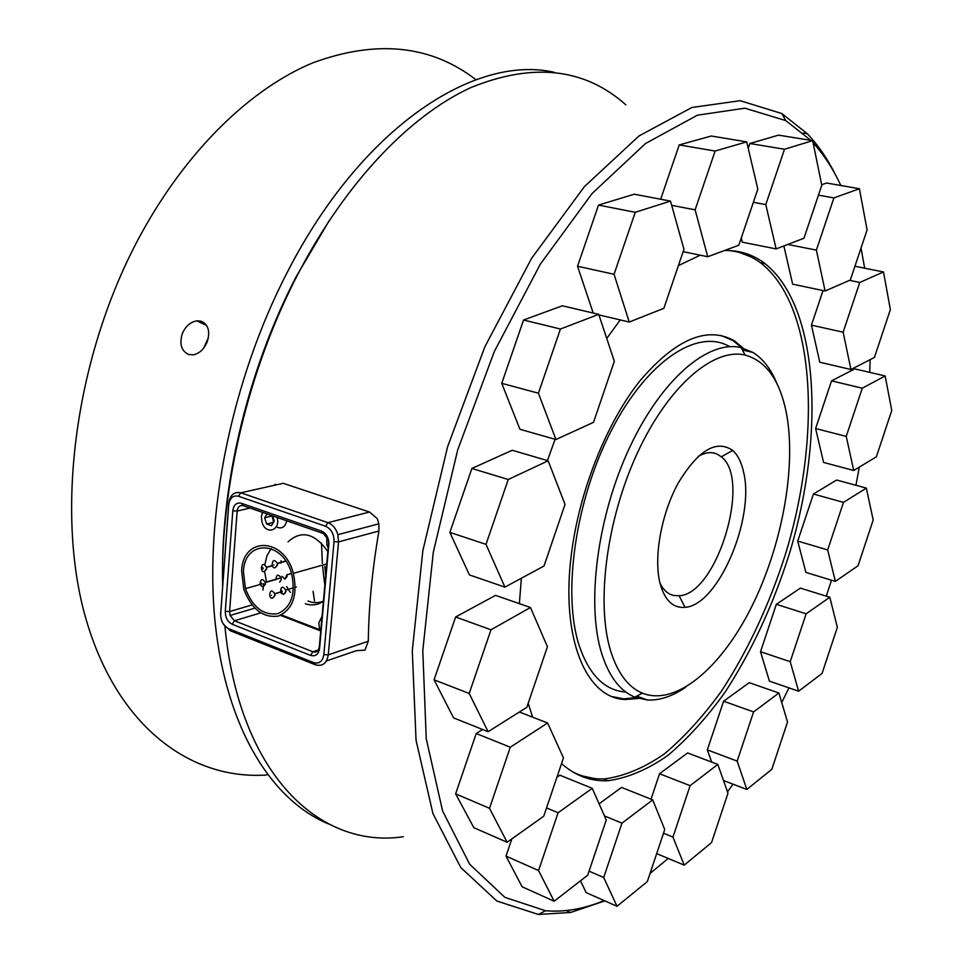 <?xml version="1.0" encoding="UTF-8"?>
<svg xmlns="http://www.w3.org/2000/svg" width="963" height="963" viewBox="0 0 963 963"><rect width="100%" height="100%" fill="white"/><g stroke="black" fill="none" stroke-linecap="round" stroke-linejoin="round"><path stroke-width="1.44" d="M325.699 575.573L324.82 566.425M321.498 543.156L322.364 563.391M322.617 566.593L324.808 585.444M266.799 774.962C191.42 780.319 117.558 727.522 86.08 619.365C54.674 511.582 75.186 354.829 140.55 234.984C186.978 149.807 251.126 88.343 312.975 62.776C376.75 39.423 431.063 45.08 475.927 79.724M554.122 72.273C475.048 54.181 362.112 126.622 287.72 271.422C231.698 379.145 204.204 515.229 215.086 622.038C226.185 728.955 271.915 800.614 328.756 824.039M207.37 341.347C204.349 348.931 199.678 353.421 193.382 354.829L188.892 354.565C181.574 351.29 179.323 344.489 182.127 334.161C185.257 326.517 190.132 322.087 196.741 320.848L200.906 321.124C208.152 324.23 210.307 330.971 207.37 341.347M203.699 348.076L208.369 337.7M329.659 219.901L296.484 276.14C248.803 367.505 221.225 481.163 222.525 577.836M403.268 836.739C320.101 849.065 239.281 775.179 224.921 626.468M222.609 585.973C220.467 486.544 248.671 368.504 298.012 273.974C345.91 181.887 410.346 115.295 470.811 87.597C533.021 62.342 584.697 68.096 625.854 104.823M835.619 175.073C827.674 159.027 818.237 145.257 807.319 133.761L781.824 113.55L740.162 100.694L691.891 107.495L639.023 135.939L584.433 186.605L531.732 258.108L484.871 346.776L447.59 446.748L422.841 550.704L412.284 650.868L416.052 740.27L432.941 813.579L460.771 867.555L496.824 901.019L538.329 914.441L570.578 912.479L604.848 900.887M377.496 519.226L378.868 523.812L378.928 531.01C372.332 569.265 368.781 606.016 368.287 641.25L364.941 650.157L356.358 650.675L326.397 660.967M274.732 485.208L274.997 484.293L276.525 484.81M870.131 359.656L869.709 372.368M859.309 467.115L855.938 485.268M831.514 580.208L826.266 596.157M788.95 687.871L781.727 702.521M733.024 784.171L727.498 791.863M668.214 858.43L650.049 873.441M604.078 900.549C584.144 908.94 564.619 912.346 545.527 910.745L504.889 897.36L469.679 864.244L442.583 810.954L426.248 738.705L422.781 650.675L433.326 552.112L457.726 449.853L494.356 351.459L540.339 264.127L592.028 193.587L645.571 143.475L697.441 115.187L744.832 108.193L785.748 120.592L810.834 140.357M813.097 142.777C823.883 154.694 833.139 168.934 840.855 185.498M861.018 248.045L864.678 268.196M377.014 518.407L369.527 512.039L283.206 483.306L240.81 492.815C234.045 491.419 230.013 495.018 228.7 503.625L220.623 614.803M223.344 624.108L230.362 630.753L315.334 664.771C322.436 666.721 326.746 663.411 328.275 654.84L338.531 541.904L337.869 534.682C336.015 528.555 332.716 524.546 327.974 522.668L240.81 492.815L238.427 496.234L325.59 526.243C331.296 528.964 334.101 534.092 334.029 541.639L323.845 654.635C322.641 661.485 319.186 664.145 313.493 662.58L228.448 628.586C223.272 625.806 220.671 620.906 220.659 613.864L228.737 504.877C229.784 497.991 233.022 495.114 238.427 496.234M274.84 485.111L275.623 484.509M232.805 510.787L225.294 611.324C225.294 617.5 227.581 621.797 232.131 624.229L310.543 655.394C315.503 656.73 318.524 654.407 319.572 648.4L328.852 544.504C328.925 537.92 326.469 533.442 321.498 531.058L241.316 503.252C236.561 502.253 233.732 504.768 232.805 510.787L237.163 511.064C237.825 506.755 239.847 504.961 243.242 505.683L323.339 533.514L328.251 539.461L328.6 543.108L319.331 646.787C318.584 651.072 316.43 652.733 312.891 651.782L234.466 620.762L230.073 615.477L229.591 611.553L237.163 511.064L250.019 508.043M280.438 615.357L320.378 630.789M319.921 629.778L281.401 614.924M263.007 590.078L263.513 583.65M286.769 520.802C285.096 527.339 281.593 529.349 276.249 526.833M288.009 541.868C301.371 529.867 314.636 533.081 327.841 551.534M323.412 601.189C317.959 605.017 311.928 605.871 305.319 603.765M290.344 592.353L288.262 589.332M288.214 589.26L286.649 586.539M280.931 563.186L280.943 562.548M280.955 562.284L281.04 560.743M241.653 570.939C242.772 536.15 284.121 537.113 293.378 573.346C297.856 595.11 292.933 609.326 278.632 616.007C263.212 618.282 251.608 609.362 243.795 589.236L241.653 570.939M320.703 631.403L319.403 628.309L318.825 622.856L322.063 616.26M277.151 517.468C280.871 530.757 265.619 535.368 262.008 522.175L261.37 516.613L262.502 512.376M328.166 547.947L326.782 544.637L326.854 536.391M272.601 515.891L274.238 521.091L271.397 525.69L266.619 524.004L264.656 517.769L267.016 513.941M271.975 515.674L273.636 522.066M264.656 517.769L271.747 516.048M266.619 524.004L273.492 522.307M243.434 571.613C244.494 539.172 283.014 540.111 291.633 573.828C295.822 594.111 291.247 607.376 277.922 613.624C263.537 615.766 252.703 607.436 245.421 588.634L243.434 571.613M264.813 564.751L266.944 555.82L271.121 548.585M266.45 581.953L264.656 571.589M276.032 579.245C276.465 574.369 278.138 573.9 281.052 577.824L281.256 579.642L279.667 582.134M262.791 567.58L263.152 568.748C261.214 569.037 261.093 568.639 262.791 567.58M261.948 583.939C260.528 584.986 260.106 584.481 260.672 582.41L261.948 583.939M274.997 484.293L274.924 485.099M262.092 356.828L259.071 363.605M271.975 330.766L270.23 333.631M235.321 450.275L235.213 453.633M555.94 439.525L519.936 429.281L501.747 383.334L523.559 320.017L562.332 305.789L598.745 314.359L560.43 329.021L538.413 393.205L555.94 439.525L593.521 422.324L614.334 361.281L598.745 314.359M593.22 313.059L577.535 266.245L598.529 205.083L634.256 194.201L670.489 201.098L635.255 212.305L614.057 274.286L629.236 322.039L663.868 308.316L683.947 249.273L670.489 201.098M660.678 199.233L679.216 144.919L711.284 136.012L746.698 141.874L715.124 151.035L695.117 209.826L707.721 256.736L738.826 245.228L757.833 189.085L746.698 141.874M748.227 148.362L749.876 143.511L778.513 135.145L812.664 140.658L784.496 149.253L765.79 204.601L776.154 248.923L803.961 238.234L821.788 185.257L812.664 140.658M776.154 248.923L742.292 242.17L741.269 238.03M821.68 184.74L826.663 183.018L859.405 188.736L833.91 197.909L816.371 250.103L825.11 290.995L850.329 280.004L867.097 229.892L859.405 188.736M825.11 290.995L792.645 284.169L783.87 245.962M850.943 369.515L874.44 357.442L890.366 309.605L883.492 271.963L859.766 282.448L843.143 332.199L850.943 369.515L819.778 362.22L811.436 325.145L823.04 290.561M853.724 470.486L823.582 462.445L815.613 428.535L831.538 380.854L854.783 368.877L885.141 375.967L862.282 388.209L846.236 436.383L853.724 470.486L876.366 456.823L891.762 410.455L885.141 375.967M835.366 581.387L805.899 572.407L797.725 541.074L813.422 494.019L836.654 480.031L866.339 488.097L843.48 502.385L827.674 549.921L835.366 581.387L858.009 565.799L873.188 520.008L866.339 488.097M798.628 691.217L769.401 681.13L760.529 651.71L776.334 604.307L800.373 588.116L829.817 597.253L806.139 613.804L790.214 661.689L798.628 691.217L822.065 673.438L837.341 627.334L829.817 597.253M711.681 762.082L707.336 749.888L723.598 701.208L749.25 682.683L778.886 692.999L753.584 711.922L737.189 761.107L746.807 789.467L771.82 769.317L787.529 722.009L778.886 692.999M651.012 799.206L659.547 773.746L687.594 752.946L717.82 764.417L690.122 785.676L672.944 837.076L684.212 865.135L711.537 842.601L727.98 793.235L717.82 764.417M504.913 587.129L469.414 574.923L449.865 532.395L471.882 468.463L512.208 450.263L548.14 460.783L508.247 479.514L486.002 544.348L504.913 587.129L544.011 566.003L565.028 504.395L548.14 460.783M488.109 731.699L453.585 717.904L434.06 679.818L455.631 616.994L495.536 595.351L530.469 607.509L490.986 629.778L469.198 693.456L488.109 731.699L526.821 707.324L547.417 646.751L530.469 607.509M599.094 803.816L621.544 787.409L652.709 799.88L621.966 823.148L603.705 877.51L617.03 906.279L647.305 881.627L664.735 829.54L652.709 799.88M617.03 906.279L586.154 892.605L580.484 880.808M556.939 777.237L559.876 775.203L592.233 788.312L558.095 812.76L538.558 870.54L554.146 901.236L587.695 875.211L606.269 820.007L592.233 788.312M554.146 901.236L522.115 886.779L506.008 856.119L511.847 838.905M507.128 842.264L543.746 816.203L563.463 757.953L547.61 722.972L510.294 747.216L489.505 808.318L507.128 842.264L473.82 827.686L455.631 793.837L476.228 733.517L482.619 729.509M532.611 717.146L528.206 703.243M519.358 603.645L521.368 578.245M547.453 460.579L555.073 439.272M606.75 338.446L620.256 319.921M678.385 265.619L700.233 255.183M724.585 250.5C739.825 250.236 753.355 254.641 765.14 263.718C819.657 307.317 825.135 436.66 789.106 554.604C772.795 605.739 751.417 651.662 724.983 692.337C706.878 717.495 687.835 738.525 667.865 755.449C647.642 769.581 627.671 777.996 607.966 780.728C590.837 781.535 575.368 775.829 561.549 763.611M736.406 251.235L750.923 256.892M594.195 778.489L578.992 775.227M510.294 747.216L476.228 733.517M547.61 722.972L519.37 712.018M489.505 808.318L455.631 793.837M730.496 250.597L734.516 251.343M577.463 774.108L573.707 772.519M728.413 250.5C740.607 251.668 751.597 255.977 761.372 263.453C815.962 306.92 821.583 435.938 785.664 553.556C769.389 604.571 748.046 650.338 721.636 690.892C703.544 715.954 684.512 736.912 664.554 753.764C644.343 767.824 624.373 776.19 604.68 778.874C593.1 779.368 582.17 776.9 571.914 771.447M638.638 698.476L625.469 699.511C586.347 698.825 560.334 638.349 571.444 553.749C579.293 491.106 606.461 422.986 639.793 381.023C675.617 339 707.191 325.614 734.504 340.866L746.205 350.857M612.372 696.622L623.747 698.873L639.685 697.2M741.967 347.812L732.723 340.445L720.89 335.413M625.601 692.048C604.8 690.435 589.38 675.099 579.341 646.053C562.007 594.027 575.368 499.749 611.565 430.064C647.642 360.126 698.115 327.865 729.629 346.644M776.936 383.647C771.074 369.19 763.081 358.79 752.958 352.446L741.125 347.607C708.359 339.542 661.34 379.133 629.236 448.385C597.048 517.468 586.106 604.788 601.863 654.07C609.242 676.796 620.244 691.157 634.858 697.164L647.305 699.993C659.583 700.619 672.379 696.369 685.668 687.245M786.578 414.078C796.521 468.307 781.715 546.924 751.224 607.629C720.781 668.226 675.785 706.541 642.333 693.143C628.309 687.281 617.789 673.354 610.771 651.361C595.796 603.681 606.473 519.526 637.446 452.839C668.334 385.994 713.535 347.511 745.109 355.07C766.355 360.993 780.174 380.662 786.578 414.078M743.58 472.099C741.462 462.312 737.851 455.102 732.723 450.455C716.436 439.272 698.307 450.07 678.349 482.848C660.991 514.314 653.239 558.781 660.341 584.457C665.132 600.731 673.366 608.363 685.03 607.316C718.073 605.51 755.148 518.503 743.58 472.099M698.043 456.51C704.988 452.454 711.248 451.599 716.821 453.946L721.323 456.799C751.778 479.502 716.785 594.592 679.084 595.748L673.787 595.495C668.045 594.255 663.447 590.126 659.992 583.121M538.558 870.54L506.008 856.119M558.095 812.76L546.551 807.933M603.705 877.51L589.067 871.142M621.966 823.148L604.463 815.926M469.198 693.456L434.06 679.818M490.986 629.778L455.631 616.994M486.002 544.348L449.865 532.395M508.247 479.514L471.882 468.463M684.212 865.135L656.682 853.603M672.944 837.076L663.507 833.2M690.122 785.676L659.547 773.746M746.807 789.467L723.49 780.512M737.189 761.107L707.336 749.888M753.584 711.922L723.598 701.208M790.214 661.689L760.529 651.71M806.139 613.804L776.334 604.307M827.674 549.921L797.725 541.074M843.48 502.385L813.422 494.019M846.236 436.383L815.613 428.535M862.282 388.209L831.538 380.854M883.492 271.963L854.927 266.245M843.143 332.199L811.436 325.145M859.766 282.448L849.535 280.341M816.371 250.103L787.77 244.458M833.91 197.909L818.466 195.14M765.79 204.601L753.355 202.29M784.496 149.253L749.876 143.511M707.721 256.736L683.14 251.656M695.117 209.826L671.668 205.336M715.124 151.035L679.216 144.919M629.236 322.039L598.926 314.901M614.057 274.286L577.535 266.245M635.255 212.305L598.529 205.083M538.413 393.205L501.747 383.334M560.43 329.021L523.559 320.017M274.78 322.533L275.442 322.352M291.512 286.878L291.356 286.252M314.54 600.984L313.047 591.342M235.754 448.216L236.477 447.518M244.482 413.741L244.084 412.826M320.571 602.922L318.633 602.477M308.028 601.044C313.396 603.163 318.524 603.187 323.412 601.117M369.527 512.039L327.974 522.668L325.59 526.243M334.029 541.639L338.531 541.904L378.928 531.01M228.737 504.877L228.7 503.625M220.659 613.864L220.647 612.396M230.362 630.753L228.448 628.586M315.334 664.771L313.493 662.58M368.287 641.25L328.275 654.84L323.845 654.635M225.294 611.324L229.591 611.553L251.993 604.969M232.131 624.229L234.466 620.762L260.672 612.889M243.242 505.683L241.316 503.252M310.543 655.394L312.891 651.782L318.344 649.965M323.339 533.514L321.498 531.058M319.572 648.4L319.331 646.787M328.6 543.108L328.852 544.504M274.997 567.749L277.5 565.1L277.296 563.283C274.395 559.274 272.685 559.732 272.168 564.655M273.961 564.896C271.999 564.174 271.999 564.174 273.961 564.896M264.211 571.589L266.667 568.964L266.462 567.135C263.681 563.211 261.984 563.596 261.358 568.302M263.031 586.732L265.451 584.12L265.246 582.29C262.478 578.378 260.78 578.751 260.142 583.409M272.589 598.131L274.997 595.531L274.792 593.702C271.963 589.729 270.254 590.126 269.676 594.893M271.482 595.339C269.532 594.592 269.532 594.592 271.482 595.339M283.423 594.424L285.879 591.8L285.686 589.994C282.701 585.937 280.991 586.407 280.558 591.402M280.895 592.113C279.595 587.346 284.53 593.22 280.895 592.113M284.663 579.172L287.155 576.536L286.962 574.73L291.524 573.442M283.074 577.186C282.267 574.61 282.267 574.61 283.074 577.186M196.741 320.835L206.588 325.398M570.578 912.479L566.364 910.565M807.319 133.761L803.25 133.111M545.527 910.745L538.329 914.441M785.748 120.592L781.824 113.55M378.868 523.812L337.869 534.682M326.734 563.945L293.378 573.346M245.421 588.634L260.359 584.409M285.722 560.984L277.296 563.283L277.188 565.173C274.708 568.748 273.059 568.664 272.24 564.92M285.867 561.2L277.368 563.524M272.36 565.522L266.462 567.135L266.354 569.037C263.958 572.564 262.333 572.516 261.491 568.88M272.433 565.799L266.546 567.412M281.052 577.824L265.246 582.29L265.138 584.192C263.441 587.659 261.828 587.623 260.299 584.072M276.092 579.473L265.307 582.519M280.666 591.992L274.792 593.702L274.696 595.603C272.312 599.118 270.687 599.058 269.796 595.411M280.702 592.125L274.828 593.834M296.339 586.985L295.352 587.274M293.474 587.815L285.71 590.078M280.594 591.571L281.232 593.352C284.314 594.773 285.794 593.653 285.686 589.994M291.56 573.575L286.998 574.863M281.858 576.319L284.916 579.112L286.962 574.73M230.073 615.477L254.822 608.147M607.966 780.728L603.428 778.911M765.14 263.718L760.421 262.755M625.469 699.511L623.747 698.873M734.504 340.866L732.723 340.445M647.305 699.993L636.76 696.129M752.958 352.446L742.377 349.954M642.333 693.143L634.858 697.164M745.109 355.07L741.125 347.607M721.323 456.799L732.723 450.455M679.084 595.748L685.03 607.316M673.787 595.495L670.501 594.424M716.821 453.946L712.572 452.779"/></g></svg>
